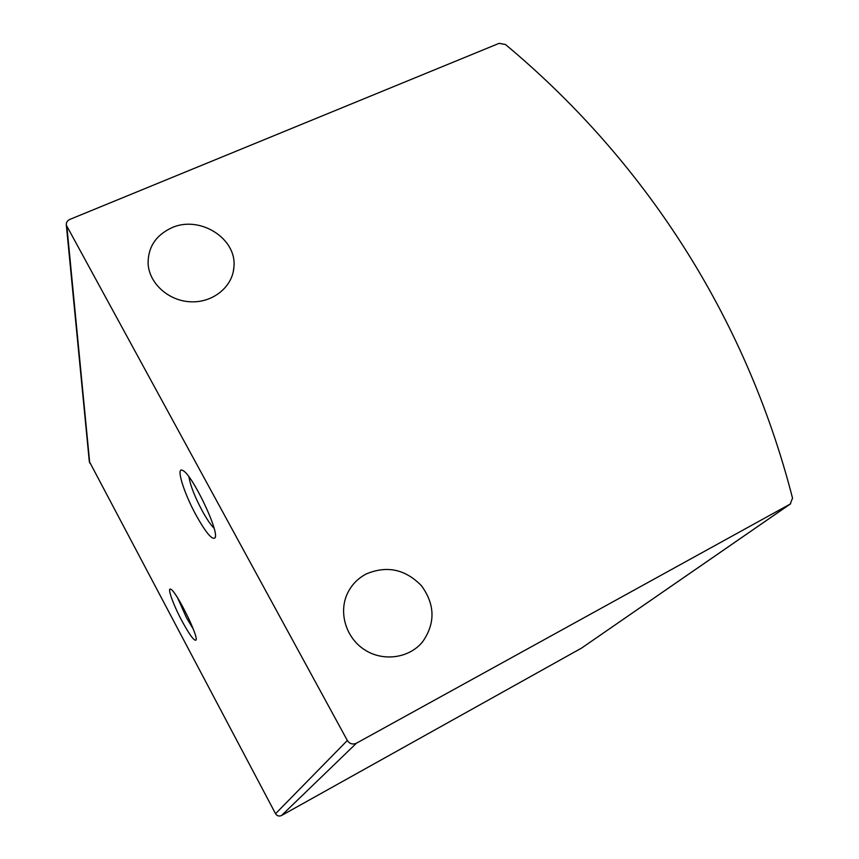 <?xml version="1.0" encoding="UTF-8"?>
<svg xmlns="http://www.w3.org/2000/svg" width="859" height="859" viewBox="0 0 859 859"><rect width="100%" height="100%" fill="white"/><g stroke="black" fill="none" stroke-linecap="round" stroke-linejoin="round"><path stroke-width="1.29" d="M69.858 219.399L499.122 43.347L505.457 44.496C642.21 158.571 745.225 313.954 792.535 498.156L790.226 504.05L356.431 743.218C352.695 744.807 349.667 743.894 347.337 740.469L66.347 225.219C66.068 222.578 67.238 220.634 69.858 219.399M790.667 503.782L581.672 648.019L281.559 815.502C279.068 816.576 277.06 815.975 275.546 813.709L89.293 461.412M196.131 515.271C205.816 532.591 212.109 540.139 214.986 537.895C219.968 532.473 191.75 473.492 182.645 470.421C175.59 466.308 183.762 492.819 196.131 515.271M181.968 620.993C189.463 634.747 194.134 641.115 195.97 640.116C199.03 636.991 175.676 590.058 170.619 589.188C166.99 587.331 173.335 604.908 181.968 620.993M366.213 573.973C357.999 578.29 351.825 584.603 347.691 592.914C338.296 611.973 345.629 637.464 364.323 649.608C382.91 661.935 409.056 658.359 422.531 641.909C435.449 623.409 435.137 604.736 421.597 585.902C405.491 569.238 387.022 565.254 366.213 573.973M171.585 227.85C155.855 235.248 148.027 247.134 148.092 263.52C149.058 283.438 168.718 301.09 190.891 301.81C213.064 302.776 232.639 286.777 233.906 267.17C237.191 238.534 199.589 214.857 171.585 227.85M177.566 597.778L186.489 617.728L193.307 629.164M188.969 476.885C190.226 485.131 194.606 496.395 202.133 510.654C206.751 519.083 210.723 524.935 214.052 528.199M790.226 504.05L581.672 648.019M356.431 743.218L281.559 815.502M347.337 740.469L275.546 813.709M66.916 226.851L89.733 463.065M66.347 225.219L89.347 461.917M233.261 271.734L233.906 267.17M419.933 644.765L422.531 641.909M215.255 537.079L214.986 537.895"/></g></svg>
